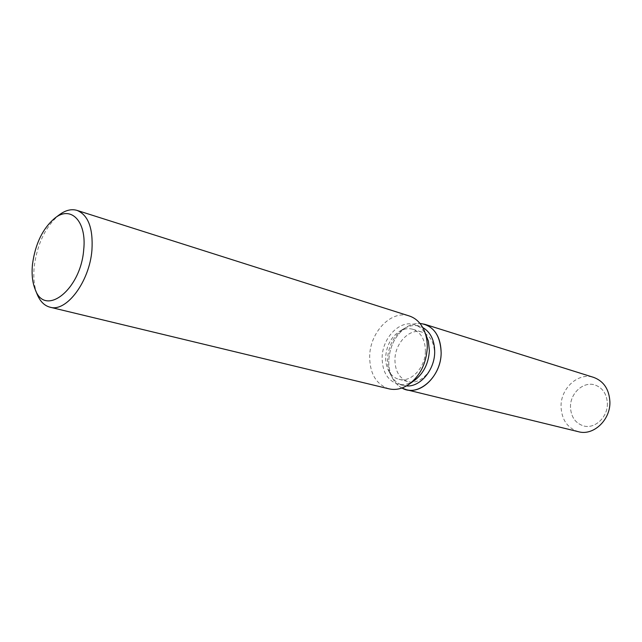 <?xml version="1.0" encoding="UTF-8"?>
<svg xmlns="http://www.w3.org/2000/svg" width="642" height="642" viewBox="0 0 642 642"><rect width="100%" height="100%" fill="white"/><g stroke="black" fill="none" stroke-linecap="round" stroke-linejoin="round"><path stroke-width="0.48" stroke-dasharray="3.21 2.41" d="M434.562 353.878C434.514 370.249 420.045 385.232 408.176 381.629C399.444 378.636 395.031 371.228 394.934 359.416C395.095 342.988 409.813 327.861 421.995 332.099C430.18 335.204 434.361 342.467 434.562 353.878M607.372 403.561C607.805 417.188 594.797 429.249 583.586 425.927C575.312 423.19 570.947 416.875 570.481 406.98C570.12 393.225 583.498 381.035 595.006 384.983C602.734 387.856 606.859 394.044 607.372 403.561C607.805 417.188 594.797 429.249 583.586 425.927C575.312 423.19 570.947 416.875 570.481 406.98C570.12 393.225 583.498 381.035 595.006 384.983C602.734 387.856 606.859 394.044 607.372 403.561M406.45 385.922L403.337 385.449C398.048 384.044 393.931 380.642 390.97 375.241C388.474 370.474 387.319 365.025 387.511 358.902C388.538 345.388 394.019 335.301 403.97 328.648C409.291 325.566 414.58 324.788 419.828 326.321L422.741 327.524M401.932 388.001C398.056 385.898 394.942 382.68 392.607 378.355C389.838 373.074 388.562 367.047 388.771 360.274C389.895 345.348 395.962 334.201 406.98 326.834C411.217 324.338 415.543 323.199 419.956 323.407C415.543 323.199 411.217 324.338 406.98 326.834C395.962 334.201 389.895 345.348 388.771 360.274C388.562 367.047 389.838 373.074 392.607 378.355C394.942 382.68 398.056 385.898 401.932 388.001M414.387 380.497C408.914 384.189 403.433 385.393 397.952 384.117C387.487 380.554 382.215 371.67 382.142 357.458C382.375 337.748 399.982 319.555 414.531 324.667C419.884 326.417 423.953 330.285 426.729 336.272M389.012 388.843C376.164 384.526 369.712 373.62 369.672 356.141C370.017 331.994 391.54 309.637 409.331 315.992M36.995 293.884C34.098 286.212 33.175 277.047 34.243 266.39C37.292 243.759 45.542 226.642 58.992 215.038M425.405 351.246C425.317 367.762 410.784 382.897 398.907 379.286C394.509 378.098 391.074 375.241 388.603 370.731C386.492 366.702 385.521 362.096 385.682 356.912C386.556 345.444 391.195 336.906 399.605 331.28C404.051 328.704 408.472 328.038 412.854 329.298C421.048 332.42 425.229 339.73 425.405 351.246M578.538 431.737C567.472 428.142 561.638 419.74 561.044 406.53C560.594 388.25 578.402 372.031 593.698 377.4M398.907 379.286L408.176 381.629M390.97 375.241L388.603 370.731M403.337 385.449L397.952 384.117M409.259 384.117L408.85 384.414M424.21 330.526L424.009 330.06M419.828 326.321L414.531 324.667M403.97 328.648L399.605 331.28M412.854 329.298L421.995 332.099"/><path stroke-width="0.96" d="M422.741 327.524C430.646 332.147 434.634 340.388 434.69 352.257C434.578 370.177 419.988 387.303 406.45 385.922M441.15 352.956C441.206 377.183 417.701 397.607 401.932 388.001L406.426 389.718C422.035 394.349 441.11 374.583 441.15 352.956C440.468 335.26 433.406 325.406 419.956 323.407L424.683 324.266C435.38 328.399 440.869 337.965 441.15 352.956M424.21 330.526L428.374 341.062L429.386 350.725C428.543 363.613 423.543 373.54 414.387 380.497L409.259 384.117M58.992 215.038L59.65 214.548C65.741 210.159 71.543 208.77 77.048 210.399L409.331 315.992C415.759 318.135 420.646 322.822 424.009 330.06C426.336 335.341 427.42 341.255 427.267 347.795C426.216 363.661 420.077 375.867 408.85 384.414C402.229 388.867 395.616 390.344 389.012 388.843L50.044 307.205C44.491 305.744 40.245 301.563 37.3 294.646L36.995 293.884M77.048 210.399C88.251 215.054 93.218 228.279 91.942 250.051C89.575 281.645 66.399 312.445 50.044 307.205M83.717 249.602C80.86 289.735 44.908 317.589 35.214 289.47C32.413 282.536 31.506 274.126 32.493 264.239C35.326 243.551 42.886 228.103 55.172 217.895C71.093 205.312 86.814 221.474 83.717 249.602M424.683 324.266L593.698 377.4C603.817 381.228 609.218 389.413 609.9 401.956C610.486 420.012 593.328 436.006 578.538 431.737L406.426 389.718M35.214 289.47L37.3 294.646M55.172 217.895L59.65 214.548"/></g></svg>
